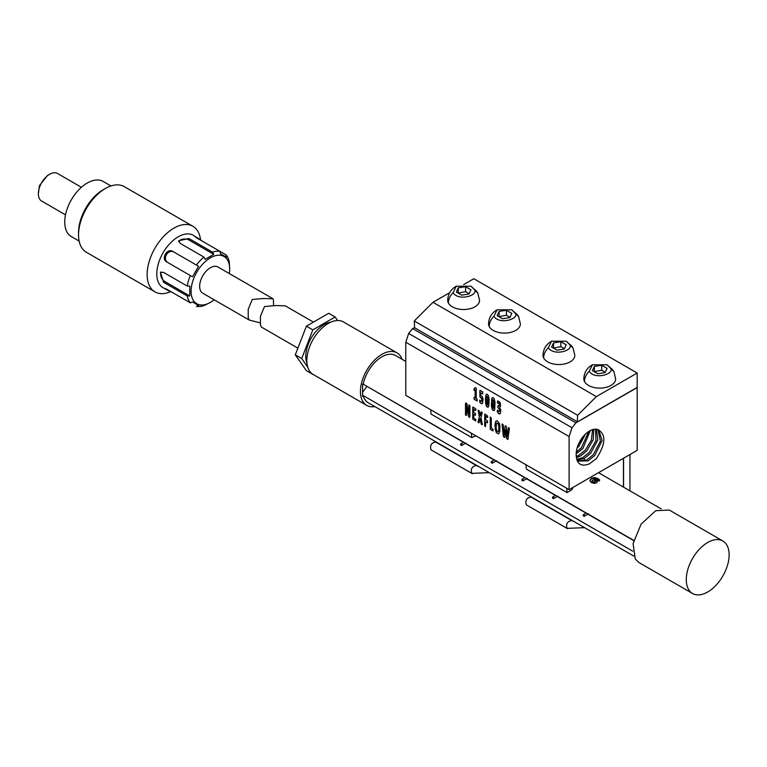 <?xml version="1.0" encoding="UTF-8"?>
<svg xmlns="http://www.w3.org/2000/svg" width="767" height="767" viewBox="0 0 767 767"><rect width="100%" height="100%" fill="white"/><g stroke="black" fill="none" stroke-linecap="round" stroke-linejoin="round"><path stroke-width="1.15" d="M496.843 423.01L498.195 423.729L498.847 426.356L498.588 431.054L498.157 431.744L496.815 431.025L496.172 428.389L496.412 423.691L496.843 423.01L498.176 423.739L498.828 426.366L498.608 431.044L497.486 431.706M498.588 433.949L499.863 431.361L499.873 425.819L499.403 423.585L497.553 420.997L496.431 420.805L495.645 421.61L495.137 428.897L496.383 432.741L498.588 433.949L496.383 432.741M496.259 420.882L495.127 423.394L494.964 425.992L496.364 432.751M569.114 436.548L572 427.746L575.931 422.847L637.176 387.584L637.176 450.363L569.114 489.653L569.114 436.548L405.772 342.235L408.648 333.434L412.588 328.544L414.602 327.749L414.276 320.97L432.991 302.294L449.683 292.668M569.114 489.653L405.772 395.35L405.772 342.235M477.247 399.665L476.221 398.552L476.211 388.169L475.319 387.575L473.996 388.898L474.121 390.518L475.166 389.857L475.137 397.92L474.083 397.364L474.025 399.022L477.103 400.997L477.247 399.665M475.339 387.556L474.121 388.658M474.14 388.648L474.14 390.508L475.166 389.857L475.137 397.92L474.025 397.498M474.044 397.488L474.169 399.281L477.17 400.988M483.047 398.85L482.127 396.501L480.765 395.542L480.765 392.886L482.673 393.989L482.74 391.937L479.931 390.422L479.912 396.855L481.408 397.862L482.012 400.01L481.388 401.572L479.739 400.067L479.749 402.1L481.062 403.509L482.587 403.269L483.047 398.85M480.765 395.542L480.765 392.886L482.798 393.807M482.673 391.841L480.161 390.365L479.893 390.921M479.864 390.93L479.941 396.846L481.973 399.147L481.408 401.553M479.749 400.048L479.672 401.687M481.925 403.71L482.587 403.269L481.925 403.71M489.145 399.041L488.272 395.293L486.451 394.248L485.837 395.187L485.482 402.368L486.345 406.127L487.256 407.085L488.176 407.162L488.78 406.222L489.145 399.041M486.47 394.238L487.381 394.315L486.451 394.248L485.866 395.178L485.415 399.636L486.345 406.127M486.374 406.117L488.176 407.162M495.041 402.454L494.178 398.696L492.347 397.651L491.743 398.591L491.379 405.781L492.251 409.53L493.162 410.489L494.073 410.566L494.686 409.626L495.041 402.454M492.366 397.642L493.286 397.718L492.347 397.651L491.762 398.581L491.398 405.762L492.251 409.53L494.073 410.566M500.813 410.029L499.691 407.545L500.583 406.107L500.228 402.579L498.042 400.901L497.505 403.106L498.723 402.886L499.47 404.842L498.895 406.213L497.917 405.81L497.86 407.411L499.346 408.964L499.633 410.489L499.096 411.783L497.447 410.144L497.428 412.138L498.828 413.758L500.314 413.624L500.813 410.029M498.042 400.901L497.543 401.246M498.013 402.905L499.288 403.653M499.307 403.643L498.895 406.213M497.936 405.801L497.946 407.584L499.585 409.655L499.096 411.783M497.371 410.249L497.323 411.361M499.662 413.988L500.314 413.624L499.662 413.988M469.893 405.628L468.915 405.062L468.944 413.662L466.911 403.797L465.876 402.934L465.483 403.605L465.502 414.909L466.461 415.292L466.432 406.011L468.407 416.002L469.644 417.449L469.893 405.628M469.02 404.813L468.944 413.662M465.876 402.934L465.579 415.091M465.598 415.072L466.441 415.455M469.644 417.449L469.02 417.143M475.828 419.616L473.757 417.89L473.757 414.391L475.367 415.33L475.53 414.468L475.367 413.403L473.757 412.473L473.757 409.453L475.732 410.546L475.78 408.869L472.99 407.037L472.76 419.098L475.684 420.968L475.828 419.616M475.665 410.556L473.757 409.453M472.779 407.085L472.76 419.098M472.779 419.089L475.732 420.968M480.976 417.622L482.213 412.464L481.177 411.908L480.209 415.637L479.222 410.776L478.1 410.086L479.375 416.749L478.004 422.205L479.068 422.78L480.123 418.734L481.177 423.998L482.29 424.678L480.976 417.622L482.222 423.796M481.264 411.841L480.209 415.637M478.972 422.847L478.493 422.655M487.668 416.059L484.773 414.036L484.677 425.8L485.492 426.663L485.77 421.821L487.419 422.77L487.563 422.31L487.486 420.834L485.77 419.808L485.77 416.471L487.524 417.488L487.668 416.059M485.003 413.979L484.706 426.001M485.77 421.821L487.486 422.761M485.77 416.471L487.639 417.325M493.104 429.501L491.273 427.89L491.273 417.938L490.295 417.075L490.266 429.213L492.951 430.939L493.104 429.501M490.228 417.133L490.266 429.213M509.317 428.974L509.173 427.9L508.339 427.679L507.371 436.826L506.306 426.49L505.242 425.714L504.13 434.956L503.152 424.64L502.049 424.218L503.373 436.691L504.801 437.506L505.674 429.798L506.594 438.551L507.888 439.51L509.317 428.974M505.242 425.714L504.13 434.956M502.26 423.911L503.373 436.691M503.392 436.672L504.801 437.506M505.693 429.788L506.594 438.551L508.013 439.366M597.598 429.434C606.304 434.112 605.901 443.825 596.381 458.58L589.516 463.805C581.233 467.074 576.784 464.169 576.17 455.09C576.065 448.772 578.385 442.597 583.112 436.567C588.155 430.805 592.977 428.427 597.598 429.434L598.72 429.875L602.114 440.565L594.703 455.55L588.049 460.909L577.34 461.092M572 427.746L408.648 333.434M477.103 399.051L476.221 398.552L476.249 388.313M479.691 401.678L479.902 402.368M480.621 403.145L481.944 403.701M487.285 407.066L488.195 407.143M493.181 410.479L494.092 410.556M497.572 401.237L497.505 403.106M497.342 411.342L497.371 411.937M497.39 411.927L497.888 412.905M498.339 413.355L499.681 413.979M466.461 406.011L468.225 415.11M468.244 415.1L469.049 417.133M469.893 416.749L469.922 405.618M473.776 414.381L475.396 415.321M478.186 410.987L479.375 416.749M478.1 410.364L478.205 410.968M479.394 416.74L478.014 421.879L478.522 422.636M480.142 418.715L481.264 424.18M481.293 424.161L482.136 424.697M490.286 429.194L492.98 430.929M507.371 436.826L508.329 427.909M575.931 422.847L412.588 328.544M577.628 421.869L414.602 327.749M577.311 461.025L586.525 460.114L593.274 454.706L600.417 441.063L597.972 429.549M488.128 399.674L487.985 404.391L487.304 405.11L486.527 398.284L486.911 396.328L487.956 397.555L487.582 405.158M486.911 396.328L487.783 396.942L488.109 399.693M493.852 400.968L493.488 408.562L492.577 407.239L492.433 401.687L492.836 399.722L493.852 400.968L493.536 408.533M577.302 421.687L577.628 415.273L414.276 320.97M577.628 421.773L637.176 387.393L637.176 373.03L473.833 278.718L463.671 284.586M493.699 400.336L493.833 400.978M492.817 399.741L493.68 400.345M577.628 415.273L596.342 396.606L637.176 373.03M596.342 396.606L432.991 302.294M596.477 429.204L597.781 440.009L590.753 453.22L584.157 458.532L576.918 460.095M576.669 459.318L582.632 457.726L589.324 452.367L595.988 440.507L595.537 429.146M470.996 286.225L477.812 293.119L479.548 300.328A15.915 9.185 180 0 1 465.895 309.427A15.915 9.185 180 0 1 448.359 302.917A15.915 9.185 180 0 1 447.707 300.328C447.957 294.01 450.804 289.303 456.26 286.225L453.086 292.706C458.455 301.613 479.5 295.353 474.169 289.14L470.996 286.225L456.26 286.225M511.829 309.801L518.655 316.694L520.381 323.904A15.915 9.185 180 0 1 506.728 333.003A15.915 9.185 180 0 1 489.193 326.493A15.915 9.185 180 0 1 488.55 323.904C488.79 317.586 491.637 312.878 497.102 309.801L511.829 309.801L515.002 312.715C520.333 318.928 499.288 325.189 493.929 316.282L497.102 309.801M566.276 341.229L573.102 348.132L574.828 355.342A15.915 9.185 180 0 1 561.176 364.44A15.915 9.185 180 0 1 543.64 357.93A15.915 9.185 180 0 1 542.998 355.342C543.237 349.023 546.094 344.316 551.55 341.238L548.376 347.719C553.736 356.626 574.78 350.366 569.45 344.153L566.276 341.229L551.55 341.229M607.119 364.814L613.936 371.707L615.661 378.917A15.915 9.185 180 0 1 602.009 388.016A15.915 9.185 180 0 1 584.473 381.506A15.915 9.185 180 0 1 583.831 378.917C584.08 372.599 586.928 367.892 592.383 364.814L607.119 364.814L610.283 367.729C615.623 373.941 594.569 380.202 589.209 371.295L592.383 364.814M593.716 429.328L593.255 439.683L586.803 450.881L580.274 456.144L576.314 457.592M576.199 456.403L578.74 455.339L585.374 450.037L591.395 440.085L592.565 429.616M470.948 289.792L468.982 294.02L461.667 295.151L456.307 292.054L458.273 287.826L465.588 286.695L470.948 289.792M511.781 313.367L509.825 317.596L502.5 318.727L497.141 315.63L499.106 311.412L506.421 310.271L511.781 313.367M566.228 344.805L564.272 349.033L556.947 350.164L551.598 347.067L553.553 342.839L560.869 341.708L566.228 344.805M607.071 368.381L605.105 372.609L597.79 373.74L592.431 370.643L594.387 366.415L601.712 365.284L607.071 368.381M458.12 293.099L465.588 291.652L465.588 286.695M465.588 291.652L469.136 293.694M458.273 292.783L458.273 287.826M498.953 316.675L506.421 315.227L506.421 310.271M506.421 315.227L509.969 317.27M499.106 316.359L499.106 311.412M553.41 348.113L560.869 346.665L560.869 341.708M560.869 346.665L564.416 348.707M553.553 347.796L553.553 342.839M594.243 371.688L601.712 370.24L601.712 365.284M601.712 370.24L605.259 372.283M594.387 371.372L594.387 366.415M590.312 430.546L582.862 448.551L576.142 453.882M576.247 452.156L581.424 447.698L588.835 431.39M585.633 433.892L578.912 446.212L577.033 448.12M578.376 444.323L582.92 436.807M629.947 490.842L629.947 454.534M623.571 487.16L623.571 458.215M566.669 488.243L567.11 492.615L526.373 469.097L525.941 464.725M532.001 497.63L533.669 498.262M567.657 528.741L526.296 504.839C525.059 500.391 526.632 497.793 531.004 497.054L571.731 520.572C567.359 521.311 565.787 523.909 567.024 528.348L584.617 527.677M567.11 492.615L571.731 489.845L573.265 487.256M598.73 472.558L601.683 474.524M574.397 521.781L571.731 520.572M623.456 487.093L623.456 458.282M471.379 433.23L471.82 437.602L431.092 414.084L430.651 409.712M436.72 442.617L438.379 443.249M472.376 473.728L431.016 449.826C429.779 445.378 431.342 442.789 435.714 442.041L476.441 465.559C472.069 466.298 470.507 468.896 471.743 473.344L489.327 472.664M471.82 437.602L475.828 435.79M479.107 466.767L476.441 465.559M633.734 540.38L363.213 384.19A27.286 15.752 -60 0 1 376.846 360.509A27.286 15.752 -60 0 1 395.513 355.495L405.772 361.42M591.357 478.857L591.875 478.09L594.885 477.582L598.212 478.713L599.612 479.941L599.353 481.024L599.612 479.941L598.212 478.972L594.885 477.956L591.357 478.857L589.813 480.832M591.357 478.368L589.813 480.602L591.462 482.587L594.291 483.402L596.745 482.769L597.426 481.34L596.036 479.864L593.773 479.174L595.738 478.694L597.09 479.097L597.426 480.056L597.627 479.596M597.483 481.666L593.773 479.174M597.426 480.056L599.353 481.024M692.543 593.495L638.949 562.556L635.297 559.028L633.082 543.64L641.097 524.149L655.727 510.678L669.265 510.045L722.859 540.984A30.316 17.507 120 0 0 694.854 554.848A30.316 17.507 120 0 0 688.891 589.967A30.316 17.507 120 0 0 692.543 593.495A30.316 17.507 120 0 0 720.549 579.631A30.316 17.507 120 0 0 726.512 544.512A30.316 17.507 120 0 0 722.859 540.984M633.858 556.113L368.227 402.752A27.286 15.752 -60 0 1 364.939 399.578A27.286 15.752 -60 0 1 363.213 395.58L362.58 396.443L362.58 384.075L363.213 384.19M402.119 359.311A30.316 17.507 120 0 0 400.681 356.396A30.316 17.507 120 0 0 397.028 352.868A30.316 17.507 120 0 0 369.023 366.722A30.316 17.507 120 0 0 363.059 401.85A30.316 17.507 120 0 0 366.712 405.379A30.316 17.507 120 0 0 374.833 406.568M632.794 551.224L363.213 395.58M366.866 386.3L463.489 442.329M465.31 443.384L494.14 460.027M495.961 461.082L524.801 477.726M526.613 478.781L555.452 495.424M557.273 496.479L586.103 513.123M587.925 514.178L633.686 540.591M366.866 386.549L362.58 392.32M366.712 405.379L313.118 374.43A30.316 17.507 -60 0 1 309.465 370.912A30.316 17.507 -60 0 1 315.429 335.783A30.316 17.507 -60 0 1 343.434 321.929L397.028 352.868M591.951 481.388L592.469 480.612L591.951 481.388L593.696 482.146L595.47 480.928L594.914 482.146L593.696 482.462L591.951 481.388M595.47 481.408L594.914 482.146L595.47 481.101M461.83 445.09A0.911 0.527 -120 0 0 460.545 444.342A0.911 0.527 -120 0 0 461.83 445.09M492.481 462.789A0.911 0.527 -120 0 0 491.196 462.041A0.911 0.527 -120 0 0 492.481 462.789M523.132 480.478A0.911 0.527 -120 0 0 521.848 479.739A0.911 0.527 -120 0 0 523.132 480.478M553.793 498.176A0.911 0.527 -120 0 0 552.499 497.438A0.911 0.527 -120 0 0 553.793 498.176M584.444 515.875A0.911 0.527 -120 0 0 583.16 515.136A0.911 0.527 -120 0 0 584.444 515.875M592.469 480.18L591.951 481.062L593.658 479.864L595.47 480.928M306.953 362.992A25.771 14.88 -60 0 1 311.105 338.266A25.771 14.88 -60 0 1 330.443 322.303M337.595 320.51L335.131 317.001L312.85 329.858L301.709 358.563L307.749 367.153M335.131 317.001L328.698 313.281L306.417 326.148L295.285 354.853L301.709 358.563M306.417 326.148L312.85 329.858M295.285 354.853L306.417 370.701L312.85 374.411M297.884 348.141L261.432 327.087L260.425 324.892L260.425 316.368L264.471 306.532L275.89 305.554L285.257 305.841L313.425 322.102M49.606 174.291L47.458 175.528L39.462 185.624L38.35 193.783A15.915 9.185 -60 0 1 39.731 186.764A15.915 9.185 -60 0 1 49.606 174.291A15.915 9.185 -60 0 1 57.563 173.505L81.417 187.282M65.502 214.846L41.648 201.069A15.915 9.185 -60 0 1 38.35 193.783M79.145 241.097L71.331 236.591A31.831 18.379 -60 0 1 67.496 207.962A31.831 18.379 -60 0 1 103.161 181.453L110.975 185.969M154.992 291.891L86.393 252.285A37.899 21.879 -60 0 1 78.541 234.942L78.541 232.459A34.86 20.124 -60 0 1 81.561 217.071A34.86 20.124 -60 0 1 103.19 189.765L105.338 188.529A37.899 21.879 -60 0 1 124.283 186.649L192.881 226.255A37.899 21.879 120 0 0 150.418 257.817A37.899 21.879 120 0 0 154.992 291.891A37.899 21.879 120 0 0 170.725 291.642M78.541 234.942A37.899 21.879 -60 0 1 81.82 218.212A37.899 21.879 -60 0 1 105.338 188.529M200.542 240.013A37.899 21.879 120 0 0 192.881 226.255M194.463 236.15L193.38 235.296A30.316 17.507 120 0 0 159.411 260.54A30.316 17.507 120 0 0 163.064 287.798L166.775 289.236C162.93 287.788 164.953 288.948 172.834 292.735M229.669 268.766L229.237 261.796A30.316 17.507 120 0 0 226.121 254.903L196.477 237.789C193.294 235.181 195.317 236.351 202.536 241.289M194.454 236.15L196.477 237.789M226.121 254.903L226.466 257.194L220.397 253.695L220.052 251.403A30.316 17.507 120 0 0 212.517 252.142L188.941 238.527L178.586 240.752L180.37 243.484L203.945 257.098A30.316 17.507 120 0 0 196.41 265.046L172.834 251.432C167.158 247.722 160.715 258.882 166.775 261.94L190.35 275.554A30.316 17.507 120 0 0 189.42 277.865A30.316 17.507 120 0 0 187.234 286.053L163.649 272.438L160.399 272.256L163.649 282.333L187.234 295.947A30.316 17.507 120 0 0 190.35 302.85L166.775 289.236M190.35 302.85L192.507 301.997L198.576 305.506L196.41 306.349A30.316 17.507 120 0 0 203.945 305.602L210.196 302.495M214.146 299.792A27.286 15.752 -60 0 1 210.379 302.39A27.286 15.752 -60 0 1 193.447 279.207A27.286 15.752 -60 0 1 215.153 255.775A27.286 15.752 -60 0 1 229.669 268.977A27.286 15.752 -60 0 1 229.304 273.531M190.35 275.554L192.507 276.801L198.576 266.293L196.41 265.046M203.945 257.098L205.201 259.304L213.772 254.347L212.517 252.142M167.666 262.458A6.059 4.947 120 0 1 166.42 254.73A6.059 4.947 120 0 1 173.745 251.96M178.759 241.682A6.059 3.499 180 0 1 182.997 239.122A6.059 3.499 180 0 1 188.941 240.013L213.772 254.347M187.234 295.947L189.765 295.937L164.934 281.594A6.059 3.499 60 0 1 161.185 276.897A6.059 3.499 60 0 1 161.281 271.94M187.234 286.053L189.765 286.033L189.765 295.937M198.576 305.506L192.507 301.997M249.217 320.04L202.795 293.234A15.158 8.753 -60 0 1 200.475 281.096A15.158 8.753 -60 0 1 210.379 267.731A15.158 8.753 -60 0 1 217.953 266.983L273.042 298.785L263.675 298.507L252.247 299.485L248.211 309.312L248.211 317.835L249.217 320.04L260.425 322.926M273.483 300.491L273.042 298.785M584.157 458.532L584.991 460.814M448.359 302.917A15.915 12.473 -26.9 0 1 453.086 292.706M477.812 293.119A15.915 12.473 153.1 0 0 474.169 289.14M489.193 326.493A15.915 12.473 -26.9 0 1 493.929 316.282M518.655 316.694A15.915 12.473 153.1 0 0 515.002 312.715M543.64 357.93A15.915 12.473 -26.9 0 1 548.376 347.719M573.102 348.132A15.915 12.473 153.1 0 0 569.45 344.153M584.473 381.506A15.915 12.473 -26.9 0 1 589.209 371.295M613.936 371.707A15.915 12.473 153.1 0 0 610.283 367.729M571.568 520.477L531.004 497.054M567.024 528.348L526.296 504.839M476.288 465.473L435.714 442.041M471.743 473.344L431.016 449.826M596.036 480.353L596.036 479.864M188.941 240.013L188.941 238.527M164.934 281.594L163.649 282.333M598.5 472.693L661.144 508.857M460.727 443.93L463.699 442.214M461.638 445.502L465.924 443.029M491.379 461.629L494.36 459.912M492.289 463.201L496.585 460.727M522.039 479.327L525.012 477.601M522.95 480.899L527.236 478.426M552.691 497.026L555.663 495.3M553.601 498.598L557.887 496.124M583.342 514.715L586.324 512.998M584.253 516.296L588.538 513.823M595.48 481.494L595.48 481.014M260.425 324.892L260.425 316.368M229.669 268.479L229.669 268.977M273.483 305.467L273.483 300.415"/></g></svg>
